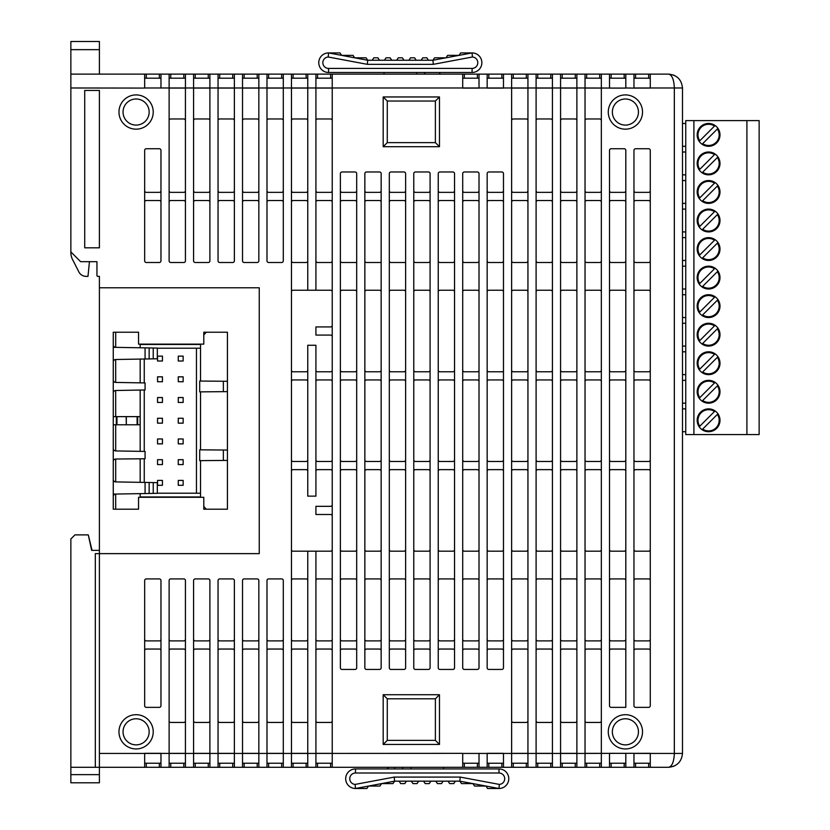 <?xml version="1.0" encoding="UTF-8"?>
<svg xmlns="http://www.w3.org/2000/svg" width="830" height="830" viewBox="0 0 830 830"><rect width="100%" height="100%" fill="white"/><g stroke="black" fill="none" stroke-linecap="round" stroke-linejoin="round"><path stroke-width="1.25" d="M159.339 78.196L159.339 74.119L70.861 74.119L70.861 41.5L99.403 41.5L99.403 74.119M708.581 380.337A11.413 11.413 0 0 1 719.994 391.76A11.413 11.413 0 0 1 708.581 403.173A11.413 11.413 0 0 1 697.169 391.76A11.413 11.413 0 0 1 708.581 380.337M708.581 351.796A11.413 11.413 0 0 1 719.994 363.218A11.413 11.413 0 0 1 708.581 374.631A11.413 11.413 0 0 1 697.169 363.218A11.413 11.413 0 0 1 708.581 351.796M708.581 323.254A11.413 11.413 0 0 1 719.994 334.677A11.413 11.413 0 0 1 708.581 346.089A11.413 11.413 0 0 1 697.169 334.677A11.413 11.413 0 0 1 708.581 323.254M708.581 294.712A11.413 11.413 0 0 1 719.994 306.135A11.413 11.413 0 0 1 708.581 317.548A11.413 11.413 0 0 1 697.169 306.135A11.413 11.413 0 0 1 708.581 294.712M708.581 266.171A11.413 11.413 0 0 1 719.994 277.583A11.413 11.413 0 0 1 708.581 289.006A11.413 11.413 0 0 1 697.169 277.583A11.413 11.413 0 0 1 708.581 266.171M708.581 237.629A11.413 11.413 0 0 1 719.994 249.042A11.413 11.413 0 0 1 708.581 260.464A11.413 11.413 0 0 1 697.169 249.042A11.413 11.413 0 0 1 708.581 237.629M708.581 209.087A11.413 11.413 0 0 1 719.994 220.5A11.413 11.413 0 0 1 708.581 231.923A11.413 11.413 0 0 1 697.169 220.5A11.413 11.413 0 0 1 708.581 209.087M708.581 180.546A11.413 11.413 0 0 1 719.994 191.958A11.413 11.413 0 0 1 708.581 203.381A11.413 11.413 0 0 1 697.169 191.958A11.413 11.413 0 0 1 708.581 180.546M708.581 152.004A11.413 11.413 0 0 1 719.994 163.417A11.413 11.413 0 0 1 708.581 174.84A11.413 11.413 0 0 1 697.169 163.417A11.413 11.413 0 0 1 708.581 152.004M708.581 123.463A11.413 11.413 0 0 1 719.994 134.875A11.413 11.413 0 0 1 708.581 146.288A11.413 11.413 0 0 1 697.169 134.875A11.413 11.413 0 0 1 708.581 123.463M708.581 408.879A11.413 11.413 0 0 1 719.994 420.302A11.413 11.413 0 0 1 708.581 431.714A11.413 11.413 0 0 1 697.169 420.302A11.413 11.413 0 0 1 708.581 408.879M708.581 145.478A10.603 10.603 0 0 0 717.379 128.961L702.668 143.673A10.603 10.603 0 0 0 708.581 145.478M708.581 174.02A10.603 10.603 0 0 0 717.379 157.503L702.668 172.215A10.603 10.603 0 0 0 708.581 174.02M708.581 202.562A10.603 10.603 0 0 0 717.379 186.044L702.668 200.756A10.603 10.603 0 0 0 708.581 202.562M708.581 231.103A10.603 10.603 0 0 0 717.379 214.586L702.668 229.298A10.603 10.603 0 0 0 708.581 231.103M708.581 259.645A10.603 10.603 0 0 0 717.379 243.128L702.668 257.84A10.603 10.603 0 0 0 708.581 259.645M708.581 288.186A10.603 10.603 0 0 0 717.379 271.669L702.668 286.381A10.603 10.603 0 0 0 708.581 288.186M708.581 316.728A10.603 10.603 0 0 0 717.379 300.211L702.668 314.933A10.603 10.603 0 0 0 708.581 316.728M708.581 345.27A10.603 10.603 0 0 0 717.379 328.763L702.668 343.475A10.603 10.603 0 0 0 708.581 345.27M708.581 373.822A10.603 10.603 0 0 0 717.379 357.305L702.668 372.016A10.603 10.603 0 0 0 708.581 373.822M708.581 402.363A10.603 10.603 0 0 0 717.379 385.846L702.668 400.558A10.603 10.603 0 0 0 708.581 402.363M708.581 430.905A10.603 10.603 0 0 0 717.379 414.388L702.668 429.1A10.603 10.603 0 0 0 708.581 430.905M625.395 94.911A17.129 17.129 0 0 1 642.524 112.04A17.129 17.129 0 0 1 625.395 129.169A17.129 17.129 0 0 1 608.276 112.04A17.129 17.129 0 0 1 625.395 94.911M625.395 125.091A13.052 13.052 0 0 0 638.446 112.04A13.052 13.052 0 0 0 625.395 98.988A13.052 13.052 0 0 0 612.353 112.04A13.052 13.052 0 0 0 625.395 125.091M625.395 714.692A17.129 17.129 0 0 1 642.524 731.821A17.129 17.129 0 0 1 625.395 748.951A17.129 17.129 0 0 1 608.276 731.821A17.129 17.129 0 0 1 625.395 714.692M625.395 744.873A13.052 13.052 0 0 0 638.446 731.821A13.052 13.052 0 0 0 625.395 718.77A13.052 13.052 0 0 0 612.353 731.821A13.052 13.052 0 0 0 625.395 744.873M136.099 714.692A17.129 17.129 0 0 1 153.228 731.821A17.129 17.129 0 0 1 136.099 748.951A17.129 17.129 0 0 1 118.97 731.821A17.129 17.129 0 0 1 136.099 714.692M136.099 744.873A13.052 13.052 0 0 0 149.151 731.821A13.052 13.052 0 0 0 136.099 718.77A13.052 13.052 0 0 0 123.047 731.821A13.052 13.052 0 0 0 136.099 744.873M136.099 94.911A17.129 17.129 0 0 1 153.228 112.04A17.129 17.129 0 0 1 136.099 129.169A17.129 17.129 0 0 1 118.97 112.04A17.129 17.129 0 0 1 136.099 94.911M136.099 125.091A13.052 13.052 0 0 0 149.151 112.04A13.052 13.052 0 0 0 136.099 98.988A13.052 13.052 0 0 0 123.047 112.04A13.052 13.052 0 0 0 136.099 125.091M99.403 550.373L91.653 550.373L88.281 534.883L74.939 534.883L70.861 538.961L70.861 782.794L99.403 782.794L99.403 553.631L259.24 553.631L259.24 287.782L99.403 287.782L99.403 553.631L95.326 553.631L95.326 767.293L159.339 767.293L159.339 763.216M99.403 287.782L99.403 276.369L97.774 276.369A0.82 0.82 0 0 1 96.954 275.55L96.954 261.689L80.645 261.689L70.861 251.895L70.861 87.98L144.659 88.073M200.528 381.053L200.528 344.46L140.177 344.46L140.177 347.78M140.177 359.079L140.177 382.848M140.177 390.069L140.177 451.354M140.177 458.803L140.177 482.344M140.177 493.632L140.177 496.963L200.528 496.963L200.528 460.64M203.786 509.195L227.43 509.195L227.43 332.228L203.786 332.228L203.786 344.128L138.548 344.128L138.548 332.228L113.264 332.228L113.264 509.195L138.548 509.195L138.548 497.284L203.786 497.284L203.786 509.195M203.786 497.284L203.786 506.466L206.297 509.195L227.43 509.195M330.599 78.196L330.599 74.119L464.333 74.119L464.333 78.196M477.385 78.196L477.385 74.119L464.333 74.119M477.385 74.119L586.665 74.119L586.665 78.196M599.706 78.196L599.706 74.119L586.665 74.119M599.706 74.119L611.129 74.119L611.129 78.196M624.181 78.196L624.181 74.119L611.129 74.119M624.181 74.119L668.617 74.119C676.979 75.001 681.606 79.628 682.488 87.98C681.606 79.628 676.979 75.001 668.617 74.119L667.808 74.119M159.339 74.119L170.762 74.119L170.762 78.196M183.804 78.196L183.804 74.119L170.762 74.119M183.804 74.119L293.083 74.119L293.083 78.196M306.135 78.196L306.135 74.119L293.083 74.119M306.135 74.119L317.548 74.119L317.548 78.196M330.599 74.119L317.548 74.119M332.228 74.119L332.228 767.293L477.385 767.293L477.385 763.216M332.228 767.293L281.661 767.293L281.661 763.216M268.619 763.216L268.619 767.293L281.661 767.293M268.619 767.293L257.196 767.293L257.196 763.216M244.155 763.216L244.155 767.293L257.196 767.293M244.155 767.293L232.732 767.293L232.732 763.216M219.691 763.216L219.691 767.293L232.732 767.293M219.691 767.293L208.268 767.293L208.268 763.216M195.226 763.216L195.226 767.293L208.268 767.293M195.226 767.293L159.339 767.293M70.861 767.293L95.326 767.293M667.808 767.293L668.617 767.293C676.979 766.412 681.606 761.795 682.488 753.433C681.606 761.795 676.979 766.412 668.617 767.293C672.061 766.412 673.97 761.795 674.334 753.433L674.334 87.98C673.97 79.628 672.061 75.001 668.617 74.119L673.929 75.177M650.274 753.35L633.964 753.35L650.274 753.308L650.274 767.293L668.617 767.293L673.929 766.246M650.274 767.293L648.645 767.293L648.645 763.216M635.593 763.216L635.593 767.293L648.645 767.293M635.593 767.293L575.242 767.293L575.242 763.216M562.201 763.216L562.201 767.293L575.242 767.293M562.201 767.293L550.778 767.293L550.778 763.216M537.736 763.216L537.736 767.293L550.778 767.293M537.736 767.293L526.313 767.293L526.313 763.216M513.272 763.216L513.272 767.293L526.313 767.293M513.272 767.293L501.849 767.293L501.849 763.216M488.808 763.216L488.808 767.293L501.849 767.293M488.808 767.293L477.385 767.293M227.43 332.228L206.297 332.228L203.786 334.957L203.786 344.128M92.057 550.373L88.281 534.883M200.528 449.829L200.528 391.864M439.89 74.119L439.89 72.49L424.846 72.49L424.846 74.119M439.526 72.49L439.526 74.119L439.547 72.49M424.846 72.49L424.773 74.119M424.649 72.49L424.649 74.119L424.773 72.49M424.784 72.49L424.784 74.119M439.734 72.49L439.734 74.119M387.537 768.933L387.537 767.293M402.654 768.933L402.654 767.293L402.643 768.933M388.087 768.933L388.087 767.293M394.79 768.933L394.79 767.293M402.581 768.933L402.581 767.293M387.88 768.933L387.88 767.293M387.693 768.933L387.693 767.293M402.768 768.933L402.768 767.293M140.135 424.784L137.687 424.784L137.687 416.629L140.135 416.629L140.135 424.784M113.264 416.629L137.116 416.629L137.116 424.784L137.687 424.784M137.116 416.629L137.687 416.629M126.316 416.629L126.316 424.784L137.116 424.784M126.17 416.629L126.316 424.784M116.968 416.629L116.968 424.784L126.17 424.784M116.325 416.629L116.325 424.784L116.968 424.784M89.453 261.689L87.98 276.369L86.113 276.369A8.155 8.155 0 0 1 79.089 272.354L73.123 260.63A16.31 16.31 0 0 1 70.861 252.33L70.861 251.895M70.861 74.119L70.861 87.98M650.274 74.119L650.274 87.98L682.488 87.98L682.488 753.433L633.964 753.433L633.964 767.293M113.264 424.784L116.325 424.784M307.764 381.561A1.629 1.629 0 0 0 306.135 379.933L293.083 379.933A1.629 1.629 0 0 0 291.455 381.561M332.228 459.851A1.629 1.629 0 0 1 330.599 461.48L317.548 461.48A1.629 1.629 0 0 1 315.919 459.851M283.3 74.119L283.3 260.869A1.629 1.629 0 0 1 281.661 262.498L268.619 262.498A1.629 1.629 0 0 1 266.99 260.869L266.99 74.119M258.836 74.119L258.836 260.869A1.629 1.629 0 0 1 257.196 262.498L244.155 262.498A1.629 1.629 0 0 1 242.526 260.869L242.526 74.119M234.371 74.119L234.371 260.869A1.629 1.629 0 0 1 232.732 262.498L219.691 262.498A1.629 1.629 0 0 1 218.051 260.869L218.051 74.119M209.897 74.119L209.897 260.869A1.629 1.629 0 0 1 208.268 262.498L195.226 262.498A1.629 1.629 0 0 1 193.587 260.869L193.587 74.119M185.432 74.119L185.432 260.869A1.629 1.629 0 0 1 183.804 262.498L170.762 262.498A1.629 1.629 0 0 1 169.123 260.869L169.123 74.119M146.288 578.915L159.339 578.915A1.629 1.629 0 0 1 160.968 580.543L160.968 705.728A1.629 1.629 0 0 1 159.339 707.357L146.288 707.357A1.629 1.629 0 0 1 144.659 705.728L144.659 580.543A1.629 1.629 0 0 1 146.288 578.915M160.968 753.308L144.659 753.308L169.123 753.433L169.123 580.543A1.629 1.629 0 0 1 170.762 578.915L183.804 578.915A1.629 1.629 0 0 1 185.432 580.543L185.432 767.293M169.123 767.293L169.123 753.433L193.587 753.433L193.587 580.543A1.629 1.629 0 0 1 195.226 578.915L208.268 578.915A1.629 1.629 0 0 1 209.897 580.543L209.897 767.293M193.587 767.293L193.587 753.433L218.051 753.433L218.051 580.543A1.629 1.629 0 0 1 219.691 578.915L232.732 578.915A1.629 1.629 0 0 1 234.371 580.543L234.371 767.293M218.051 767.293L218.051 753.433L242.526 753.433L242.526 580.543A1.629 1.629 0 0 1 244.155 578.915L257.196 578.915A1.629 1.629 0 0 1 258.836 580.543L258.836 767.293M160.968 190.734A1.629 1.629 0 0 1 159.339 192.363L146.288 192.363A1.629 1.629 0 0 1 144.659 190.734M185.432 190.734A1.629 1.629 0 0 1 183.804 192.363L170.762 192.363A1.629 1.629 0 0 1 169.123 190.734M209.897 202.157A1.629 1.629 0 0 0 208.268 200.528L195.226 200.528A1.629 1.629 0 0 0 193.587 202.157M169.123 202.157A1.629 1.629 0 0 1 170.762 200.528L183.804 200.528A1.629 1.629 0 0 1 185.432 202.157M193.587 639.266A1.629 1.629 0 0 0 195.226 640.895L208.268 640.895A1.629 1.629 0 0 0 209.897 639.266M169.123 639.266A1.629 1.629 0 0 0 170.762 640.895L183.804 640.895A1.629 1.629 0 0 0 185.432 639.266M160.968 650.678A1.629 1.629 0 0 0 159.339 649.05L146.288 649.05A1.629 1.629 0 0 0 144.659 650.678M185.432 650.678A1.629 1.629 0 0 0 183.804 649.05L170.762 649.05A1.629 1.629 0 0 0 169.123 650.678M332.228 639.266A1.629 1.629 0 0 1 330.599 640.895L317.548 640.895A1.629 1.629 0 0 1 315.919 639.266M291.455 639.266A1.629 1.629 0 0 0 293.083 640.895L306.135 640.895A1.629 1.629 0 0 0 307.764 639.266M266.99 639.266A1.629 1.629 0 0 0 268.619 640.895L281.661 640.895A1.629 1.629 0 0 0 283.3 639.266M242.526 639.266A1.629 1.629 0 0 0 244.155 640.895L257.196 640.895A1.629 1.629 0 0 0 258.836 639.266M332.228 650.678A1.629 1.629 0 0 0 330.599 649.05L317.548 649.05A1.629 1.629 0 0 0 315.919 650.678M291.455 650.678A1.629 1.629 0 0 1 293.083 649.05L306.135 649.05A1.629 1.629 0 0 1 307.764 650.678M266.99 650.678A1.629 1.629 0 0 1 268.619 649.05L281.661 649.05A1.629 1.629 0 0 1 283.3 650.678M242.526 650.678A1.629 1.629 0 0 1 244.155 649.05L257.196 649.05A1.629 1.629 0 0 1 258.836 650.678M332.228 202.157A1.629 1.629 0 0 0 330.599 200.528L317.548 200.528A1.629 1.629 0 0 0 315.919 202.157M291.455 202.157A1.629 1.629 0 0 1 293.083 200.528L306.135 200.528A1.629 1.629 0 0 1 307.764 202.157M283.3 202.157A1.629 1.629 0 0 0 281.661 200.528L268.619 200.528A1.629 1.629 0 0 0 266.99 202.157M258.836 202.157A1.629 1.629 0 0 0 257.196 200.528L244.155 200.528A1.629 1.629 0 0 0 242.526 202.157M218.051 190.734A1.629 1.629 0 0 0 219.691 192.363L232.732 192.363A1.629 1.629 0 0 0 234.371 190.734M242.526 190.734A1.629 1.629 0 0 0 244.155 192.363L257.196 192.363A1.629 1.629 0 0 0 258.836 190.734M266.99 190.734A1.629 1.629 0 0 0 268.619 192.363L281.661 192.363A1.629 1.629 0 0 0 283.3 190.734M307.764 190.734A1.629 1.629 0 0 1 306.135 192.363L293.083 192.363A1.629 1.629 0 0 1 291.455 190.734M438.24 639.266A1.629 1.629 0 0 0 439.869 640.895L452.921 640.895A1.629 1.629 0 0 0 454.55 639.266M413.776 639.266A1.629 1.629 0 0 0 415.405 640.895L428.456 640.895A1.629 1.629 0 0 0 430.085 639.266M389.312 639.266A1.629 1.629 0 0 0 390.94 640.895L403.992 640.895A1.629 1.629 0 0 0 405.621 639.266M381.157 650.678A1.629 1.629 0 0 0 379.528 649.05L366.476 649.05A1.629 1.629 0 0 0 364.847 650.678M405.621 650.678A1.629 1.629 0 0 0 403.992 649.05L390.94 649.05A1.629 1.629 0 0 0 389.312 650.678M430.085 650.678A1.629 1.629 0 0 0 428.456 649.05L415.405 649.05A1.629 1.629 0 0 0 413.776 650.678M381.157 471.274A1.629 1.629 0 0 0 379.528 469.635L366.476 469.635A1.629 1.629 0 0 0 364.847 471.274M405.621 471.274A1.629 1.629 0 0 0 403.992 469.635L390.94 469.635A1.629 1.629 0 0 0 389.312 471.274M430.085 471.274A1.629 1.629 0 0 0 428.456 469.635L415.405 469.635A1.629 1.629 0 0 0 413.776 471.274M381.157 459.851A1.629 1.629 0 0 1 379.528 461.48L366.476 461.48A1.629 1.629 0 0 1 364.847 459.851M405.621 459.851A1.629 1.629 0 0 1 403.992 461.48L390.94 461.48A1.629 1.629 0 0 1 389.312 459.851M430.085 459.851A1.629 1.629 0 0 1 428.456 461.48L415.405 461.48A1.629 1.629 0 0 1 413.776 459.851M438.24 381.561A1.629 1.629 0 0 1 439.869 379.933L452.921 379.933A1.629 1.629 0 0 1 454.55 381.561M413.776 381.561A1.629 1.629 0 0 1 415.405 379.933L428.456 379.933A1.629 1.629 0 0 1 430.085 381.561M389.312 381.561A1.629 1.629 0 0 1 390.94 379.933L403.992 379.933A1.629 1.629 0 0 1 405.621 381.561M381.157 370.149A1.629 1.629 0 0 1 379.528 371.778L366.476 371.778A1.629 1.629 0 0 1 364.847 370.149M405.621 370.149A1.629 1.629 0 0 1 403.992 371.778L390.94 371.778A1.629 1.629 0 0 1 389.312 370.149M430.085 370.149A1.629 1.629 0 0 1 428.456 371.778L415.405 371.778A1.629 1.629 0 0 1 413.776 370.149M438.24 202.157A1.629 1.629 0 0 1 439.869 200.528L452.921 200.528A1.629 1.629 0 0 1 454.55 202.157M413.776 202.157A1.629 1.629 0 0 1 415.405 200.528L428.456 200.528A1.629 1.629 0 0 1 430.085 202.157M389.312 202.157A1.629 1.629 0 0 1 390.94 200.528L403.992 200.528A1.629 1.629 0 0 1 405.621 202.157M381.157 190.734A1.629 1.629 0 0 1 379.528 192.363L366.476 192.363A1.629 1.629 0 0 1 364.847 190.734M405.621 190.734A1.629 1.629 0 0 1 403.992 192.363L390.94 192.363A1.629 1.629 0 0 1 389.312 190.734M430.085 190.734A1.629 1.629 0 0 1 428.456 192.363L415.405 192.363A1.629 1.629 0 0 1 413.776 190.734M633.964 471.274A1.629 1.629 0 0 1 635.593 469.635L648.645 469.635A1.629 1.629 0 0 1 650.274 471.274M609.5 471.274A1.629 1.629 0 0 1 611.129 469.635L624.181 469.635A1.629 1.629 0 0 1 625.81 471.274M601.345 471.274A1.629 1.629 0 0 0 599.706 469.635L586.665 469.635A1.629 1.629 0 0 0 585.036 471.274M576.881 471.274A1.629 1.629 0 0 0 575.242 469.635L562.201 469.635A1.629 1.629 0 0 0 560.572 471.274M552.417 471.274A1.629 1.629 0 0 0 550.778 469.635L537.736 469.635A1.629 1.629 0 0 0 536.097 471.274M511.633 639.266A1.629 1.629 0 0 0 513.272 640.895L526.313 640.895A1.629 1.629 0 0 0 527.942 639.266M536.097 639.266A1.629 1.629 0 0 0 537.736 640.895L550.778 640.895A1.629 1.629 0 0 0 552.417 639.266M560.572 639.266A1.629 1.629 0 0 0 562.201 640.895L575.242 640.895A1.629 1.629 0 0 0 576.881 639.266M585.036 639.266A1.629 1.629 0 0 0 586.665 640.895L599.706 640.895A1.629 1.629 0 0 0 601.345 639.266M625.81 639.266A1.629 1.629 0 0 1 624.181 640.895L611.129 640.895A1.629 1.629 0 0 1 609.5 639.266M511.633 650.678A1.629 1.629 0 0 1 513.272 649.05L526.313 649.05A1.629 1.629 0 0 1 527.942 650.678M536.097 650.678A1.629 1.629 0 0 1 537.736 649.05L550.778 649.05A1.629 1.629 0 0 1 552.417 650.678M560.572 650.678A1.629 1.629 0 0 1 562.201 649.05L575.242 649.05A1.629 1.629 0 0 1 576.881 650.678M585.036 650.678A1.629 1.629 0 0 1 586.665 649.05L599.706 649.05A1.629 1.629 0 0 1 601.345 650.678M625.81 650.678A1.629 1.629 0 0 0 624.181 649.05L611.129 649.05A1.629 1.629 0 0 0 609.5 650.678M511.633 202.157A1.629 1.629 0 0 1 513.272 200.528L526.313 200.528A1.629 1.629 0 0 1 527.942 202.157M536.097 202.157A1.629 1.629 0 0 1 537.736 200.528L550.778 200.528A1.629 1.629 0 0 1 552.417 202.157M560.572 202.157A1.629 1.629 0 0 1 562.201 200.528L575.242 200.528A1.629 1.629 0 0 1 576.881 202.157M585.036 202.157A1.629 1.629 0 0 1 586.665 200.528L599.706 200.528A1.629 1.629 0 0 1 601.345 202.157M625.81 202.157A1.629 1.629 0 0 0 624.181 200.528L611.129 200.528A1.629 1.629 0 0 0 609.5 202.157M511.633 370.149A1.629 1.629 0 0 0 513.272 371.778L526.313 371.778A1.629 1.629 0 0 0 527.942 370.149M536.097 370.149A1.629 1.629 0 0 0 537.736 371.778L550.778 371.778A1.629 1.629 0 0 0 552.417 370.149M560.572 370.149A1.629 1.629 0 0 0 562.201 371.778L575.242 371.778A1.629 1.629 0 0 0 576.881 370.149M585.036 370.149A1.629 1.629 0 0 0 586.665 371.778L599.706 371.778A1.629 1.629 0 0 0 601.345 370.149M625.81 370.149A1.629 1.629 0 0 1 624.181 371.778L611.129 371.778A1.629 1.629 0 0 1 609.5 370.149M511.633 459.851A1.629 1.629 0 0 0 513.272 461.48L526.313 461.48A1.629 1.629 0 0 0 527.942 459.851M536.097 459.851A1.629 1.629 0 0 0 537.736 461.48L550.778 461.48A1.629 1.629 0 0 0 552.417 459.851M560.572 459.851A1.629 1.629 0 0 0 562.201 461.48L575.242 461.48A1.629 1.629 0 0 0 576.881 459.851M585.036 459.851A1.629 1.629 0 0 0 586.665 461.48L599.706 461.48A1.629 1.629 0 0 0 601.345 459.851M625.81 459.851A1.629 1.629 0 0 1 624.181 461.48L611.129 461.48A1.629 1.629 0 0 1 609.5 459.851M633.964 381.561A1.629 1.629 0 0 1 635.593 379.933L648.645 379.933A1.629 1.629 0 0 1 650.274 381.561M609.5 381.561A1.629 1.629 0 0 1 611.129 379.933L624.181 379.933A1.629 1.629 0 0 1 625.81 381.561M601.345 381.561A1.629 1.629 0 0 0 599.706 379.933L586.665 379.933A1.629 1.629 0 0 0 585.036 381.561M576.881 381.561A1.629 1.629 0 0 0 575.242 379.933L562.201 379.933A1.629 1.629 0 0 0 560.572 381.561M552.417 381.561A1.629 1.629 0 0 0 550.778 379.933L537.736 379.933A1.629 1.629 0 0 0 536.097 381.561M511.633 190.734A1.629 1.629 0 0 0 513.272 192.363L526.313 192.363A1.629 1.629 0 0 0 527.942 190.734M536.097 190.734A1.629 1.629 0 0 0 537.736 192.363L550.778 192.363A1.629 1.629 0 0 0 552.417 190.734M560.572 190.734A1.629 1.629 0 0 0 562.201 192.363L575.242 192.363A1.629 1.629 0 0 0 576.881 190.734M585.036 190.734A1.629 1.629 0 0 0 586.665 192.363L599.706 192.363A1.629 1.629 0 0 0 601.345 190.734M625.81 190.734A1.629 1.629 0 0 1 624.181 192.363L611.129 192.363A1.629 1.629 0 0 1 609.5 190.734M307.764 496.143L315.919 496.143L315.919 345.27L307.764 345.27L307.764 496.143M332.228 291.859A1.629 1.629 0 0 0 330.599 290.23L293.083 290.23A1.629 1.629 0 0 0 291.455 291.859M307.764 471.274A1.629 1.629 0 0 0 306.135 469.635L293.083 469.635A1.629 1.629 0 0 0 291.455 471.274M307.764 459.851A1.629 1.629 0 0 1 306.135 461.48L293.083 461.48A1.629 1.629 0 0 1 291.455 459.851M332.228 471.274A1.629 1.629 0 0 0 330.599 469.635L317.548 469.635A1.629 1.629 0 0 0 315.919 471.274M291.455 370.149A1.629 1.629 0 0 0 293.083 371.778L306.135 371.778A1.629 1.629 0 0 0 307.764 370.149M315.919 370.149A1.629 1.629 0 0 0 317.548 371.778L330.599 371.778A1.629 1.629 0 0 0 332.228 370.149M332.228 381.561A1.629 1.629 0 0 0 330.599 379.933L317.548 379.933A1.629 1.629 0 0 0 315.919 381.561M291.455 74.119L291.455 753.433L307.764 753.433L307.764 551.193L315.919 551.193L315.919 767.293M462.704 753.35L307.764 753.433L307.764 767.293M307.764 551.193L293.083 551.193A1.629 1.629 0 0 1 291.455 549.553M291.455 580.543A1.629 1.629 0 0 1 293.083 578.915L306.135 578.915A1.629 1.629 0 0 1 307.764 580.543M332.228 549.553A1.629 1.629 0 0 1 330.599 551.193L315.919 551.193M315.919 580.543A1.629 1.629 0 0 1 317.548 578.915L330.599 578.915A1.629 1.629 0 0 1 332.228 580.543M159.339 262.498L146.288 262.498A1.629 1.629 0 0 1 144.659 260.869L144.659 150.365A1.629 1.629 0 0 1 146.288 148.736L159.339 148.736A1.629 1.629 0 0 1 160.968 150.365L160.968 260.869A1.629 1.629 0 0 1 159.339 262.498M242.526 767.293L242.526 753.433L266.99 753.433L266.99 580.543A1.629 1.629 0 0 1 268.619 578.915L281.661 578.915A1.629 1.629 0 0 1 283.3 580.543L283.3 767.293M99.403 276.369L97.774 276.369M144.659 753.308L144.659 767.293M160.968 74.119L160.968 88.105M96.954 275.55L96.954 261.689M99.403 90.428L99.403 247.817L84.722 247.817L84.722 90.428L99.403 90.428M193.587 190.734A1.629 1.629 0 0 0 195.226 192.363L208.268 192.363A1.629 1.629 0 0 0 209.897 190.734M144.659 202.157A1.629 1.629 0 0 1 146.288 200.528L159.339 200.528A1.629 1.629 0 0 1 160.968 202.157M144.659 639.266A1.629 1.629 0 0 0 146.288 640.895L159.339 640.895A1.629 1.629 0 0 0 160.968 639.266M209.897 650.678A1.629 1.629 0 0 0 208.268 649.05L195.226 649.05A1.629 1.629 0 0 0 193.587 650.678M633.964 74.119L633.964 87.98L650.274 87.98L633.964 88.105L650.274 88.073M479.014 753.308L479.014 767.293M650.274 150.365L650.274 705.728A1.629 1.629 0 0 1 648.645 707.357L635.593 707.357A1.629 1.629 0 0 1 633.964 705.728L633.964 150.365A1.629 1.629 0 0 1 635.593 148.736L648.645 148.736A1.629 1.629 0 0 1 650.274 150.365M625.81 150.365L625.81 707.357L611.129 707.357A1.629 1.629 0 0 1 609.5 705.728L609.5 150.365A1.629 1.629 0 0 1 611.129 148.736L624.181 148.736A1.629 1.629 0 0 1 625.81 150.365M218.051 639.266A1.629 1.629 0 0 0 219.691 640.895L232.732 640.895A1.629 1.629 0 0 0 234.371 639.266M218.051 650.678A1.629 1.629 0 0 1 219.691 649.05L232.732 649.05A1.629 1.629 0 0 1 234.371 650.678M283.3 720.814A1.629 1.629 0 0 1 281.661 722.442L268.619 722.442A1.629 1.629 0 0 1 266.99 720.814M283.3 753.35L266.99 753.35L283.3 753.35M258.836 720.814A1.629 1.629 0 0 1 257.196 722.442L244.155 722.442A1.629 1.629 0 0 1 242.526 720.814M258.836 753.35L242.526 753.35L258.836 753.35M234.371 720.814A1.629 1.629 0 0 1 232.732 722.442L219.691 722.442A1.629 1.629 0 0 1 218.051 720.814M234.371 753.35L218.051 753.35L234.371 753.35M209.897 720.814A1.629 1.629 0 0 1 208.268 722.442L195.226 722.442A1.629 1.629 0 0 1 193.587 720.814M209.897 753.35L193.587 753.35L209.897 753.35M185.432 720.814A1.629 1.629 0 0 1 183.804 722.442L170.762 722.442A1.629 1.629 0 0 1 169.123 720.814M169.123 753.35L185.432 753.35L169.123 753.35M439.464 146.703L383.19 146.703L383.19 96.954L439.464 96.954L439.464 146.703L435.387 142.625L435.387 101.032L387.278 101.032L387.278 142.625L435.387 142.625M439.464 694.72L439.464 744.458L383.19 744.458L383.19 694.72L439.464 694.72L435.387 698.798L387.278 698.798L387.278 740.381L435.387 740.381L435.387 698.798M454.55 173.615L454.55 667.808A1.629 1.629 0 0 1 452.921 669.437L439.869 669.437A1.629 1.629 0 0 1 438.24 667.808L438.24 173.615A1.629 1.629 0 0 1 439.869 171.976L452.921 171.976A1.629 1.629 0 0 1 454.55 173.615M503.478 667.808L503.478 173.615A1.629 1.629 0 0 0 501.849 171.976L488.808 171.976A1.629 1.629 0 0 0 487.169 173.615L487.169 667.808A1.629 1.629 0 0 0 488.808 669.437L501.849 669.437A1.629 1.629 0 0 0 503.478 667.808M405.621 173.615L405.621 667.808A1.629 1.629 0 0 1 403.992 669.437L390.94 669.437A1.629 1.629 0 0 1 389.312 667.808L389.312 173.615A1.629 1.629 0 0 1 390.94 171.976L403.992 171.976A1.629 1.629 0 0 1 405.621 173.615M381.157 173.615L381.157 667.808A1.629 1.629 0 0 1 379.528 669.437L366.476 669.437A1.629 1.629 0 0 1 364.847 667.808L364.847 173.615A1.629 1.629 0 0 1 366.476 171.976L379.528 171.976A1.629 1.629 0 0 1 381.157 173.615M356.693 173.615L356.693 667.808A1.629 1.629 0 0 1 355.064 669.437L342.012 669.437A1.629 1.629 0 0 1 340.383 667.808L340.383 173.615A1.629 1.629 0 0 1 342.012 171.976L355.064 171.976A1.629 1.629 0 0 1 356.693 173.615M430.085 173.615L430.085 667.808A1.629 1.629 0 0 1 428.456 669.437L415.405 669.437A1.629 1.629 0 0 1 413.776 667.808L413.776 173.615A1.629 1.629 0 0 1 415.405 171.976L428.456 171.976A1.629 1.629 0 0 1 430.085 173.615M479.014 173.615L479.014 667.808A1.629 1.629 0 0 1 477.385 669.437L464.333 669.437A1.629 1.629 0 0 1 462.704 667.808L462.704 173.615A1.629 1.629 0 0 1 464.333 171.976L477.385 171.976A1.629 1.629 0 0 1 479.014 173.615M487.169 753.308L503.478 753.308L487.169 753.35L487.169 767.293M503.478 753.308L503.478 767.293M511.633 74.119L511.633 767.293M503.478 74.119L503.478 88.105L487.169 88.105L503.478 88.073M487.169 74.119L487.169 88.105M479.014 74.119L479.014 88.105L462.704 88.105L462.704 74.119M307.764 290.23L307.764 87.98L315.919 87.98L315.919 290.23M234.371 202.157A1.629 1.629 0 0 0 232.732 200.528L219.691 200.528A1.629 1.629 0 0 0 218.051 202.157M315.919 190.734A1.629 1.629 0 0 0 317.548 192.363L330.599 192.363A1.629 1.629 0 0 0 332.228 190.734M291.455 120.599A1.629 1.629 0 0 1 293.083 118.97L306.135 118.97A1.629 1.629 0 0 1 307.764 120.599M307.764 722.442L293.083 722.442A1.629 1.629 0 0 1 291.455 720.814M291.455 753.35L307.764 753.35L291.455 753.35M307.764 88.073L291.455 88.073L307.764 88.073M291.455 260.869A1.629 1.629 0 0 0 293.083 262.498L306.135 262.498A1.629 1.629 0 0 0 307.764 260.869M169.123 120.599A1.629 1.629 0 0 1 170.762 118.97L183.804 118.97A1.629 1.629 0 0 1 185.432 120.599M185.432 88.073L169.123 88.073L185.432 88.073M479.014 549.553A1.629 1.629 0 0 1 477.385 551.193L464.333 551.193A1.629 1.629 0 0 1 462.704 549.553M462.704 471.274A1.629 1.629 0 0 1 464.333 469.635L477.385 469.635A1.629 1.629 0 0 1 479.014 471.274M479.014 291.859A1.629 1.629 0 0 0 477.385 290.23L464.333 290.23A1.629 1.629 0 0 0 462.704 291.859M462.704 370.149A1.629 1.629 0 0 0 464.333 371.778L477.385 371.778A1.629 1.629 0 0 0 479.014 370.149M479.014 381.561A1.629 1.629 0 0 0 477.385 379.933L464.333 379.933A1.629 1.629 0 0 0 462.704 381.561M462.704 459.851A1.629 1.629 0 0 0 464.333 461.48L477.385 461.48A1.629 1.629 0 0 0 479.014 459.851M479.014 190.734A1.629 1.629 0 0 1 477.385 192.363L464.333 192.363A1.629 1.629 0 0 1 462.704 190.734M479.014 650.678A1.629 1.629 0 0 0 477.385 649.05L464.333 649.05A1.629 1.629 0 0 0 462.704 650.678M479.014 202.157A1.629 1.629 0 0 0 477.385 200.528L464.333 200.528A1.629 1.629 0 0 0 462.704 202.157M462.704 260.869A1.629 1.629 0 0 0 464.333 262.498L477.385 262.498A1.629 1.629 0 0 0 479.014 260.869M462.704 639.266A1.629 1.629 0 0 0 464.333 640.895L477.385 640.895A1.629 1.629 0 0 0 479.014 639.266M462.704 580.543A1.629 1.629 0 0 1 464.333 578.915L477.385 578.915A1.629 1.629 0 0 1 479.014 580.543M364.847 639.266A1.629 1.629 0 0 0 366.476 640.895L379.528 640.895A1.629 1.629 0 0 0 381.157 639.266M454.55 650.678A1.629 1.629 0 0 0 452.921 649.05L439.869 649.05A1.629 1.629 0 0 0 438.24 650.678M454.55 471.274A1.629 1.629 0 0 0 452.921 469.635L439.869 469.635A1.629 1.629 0 0 0 438.24 471.274M454.55 459.851A1.629 1.629 0 0 1 452.921 461.48L439.869 461.48A1.629 1.629 0 0 1 438.24 459.851M364.847 381.561A1.629 1.629 0 0 1 366.476 379.933L379.528 379.933A1.629 1.629 0 0 1 381.157 381.561M454.55 370.149A1.629 1.629 0 0 1 452.921 371.778L439.869 371.778A1.629 1.629 0 0 1 438.24 370.149M364.847 202.157A1.629 1.629 0 0 1 366.476 200.528L379.528 200.528A1.629 1.629 0 0 1 381.157 202.157M454.55 190.734A1.629 1.629 0 0 1 452.921 192.363L439.869 192.363A1.629 1.629 0 0 1 438.24 190.734M413.776 291.859A1.629 1.629 0 0 1 415.405 290.23L428.456 290.23A1.629 1.629 0 0 1 430.085 291.859M413.776 549.553A1.629 1.629 0 0 0 415.405 551.193L428.456 551.193A1.629 1.629 0 0 0 430.085 549.553M413.776 260.869A1.629 1.629 0 0 0 415.405 262.498L428.456 262.498A1.629 1.629 0 0 0 430.085 260.869M413.776 580.543A1.629 1.629 0 0 1 415.405 578.915L428.456 578.915A1.629 1.629 0 0 1 430.085 580.543M356.693 650.678A1.629 1.629 0 0 0 355.064 649.05L342.012 649.05A1.629 1.629 0 0 0 340.383 650.678M340.383 639.266A1.629 1.629 0 0 0 342.012 640.895L355.064 640.895A1.629 1.629 0 0 0 356.693 639.266M340.383 580.543A1.629 1.629 0 0 1 342.012 578.915L355.064 578.915A1.629 1.629 0 0 1 356.693 580.543M340.383 549.553A1.629 1.629 0 0 0 342.012 551.193L355.064 551.193A1.629 1.629 0 0 0 356.693 549.553M356.693 471.274A1.629 1.629 0 0 0 355.064 469.635L342.012 469.635A1.629 1.629 0 0 0 340.383 471.274M356.693 190.734A1.629 1.629 0 0 1 355.064 192.363L342.012 192.363A1.629 1.629 0 0 1 340.383 190.734M356.693 291.859A1.629 1.629 0 0 0 355.064 290.23L342.012 290.23A1.629 1.629 0 0 0 340.383 291.859M340.383 370.149A1.629 1.629 0 0 0 342.012 371.778L355.064 371.778A1.629 1.629 0 0 0 356.693 370.149M356.693 381.561A1.629 1.629 0 0 0 355.064 379.933L342.012 379.933A1.629 1.629 0 0 0 340.383 381.561M340.383 459.851A1.629 1.629 0 0 0 342.012 461.48L355.064 461.48A1.629 1.629 0 0 0 356.693 459.851M356.693 202.157A1.629 1.629 0 0 0 355.064 200.528L342.012 200.528A1.629 1.629 0 0 0 340.383 202.157M340.383 260.869A1.629 1.629 0 0 0 342.012 262.498L356.693 262.498M364.847 549.553A1.629 1.629 0 0 0 366.476 551.193L379.528 551.193A1.629 1.629 0 0 0 381.157 549.553M364.847 291.859A1.629 1.629 0 0 1 366.476 290.23L379.528 290.23A1.629 1.629 0 0 1 381.157 291.859M364.847 260.869A1.629 1.629 0 0 0 366.476 262.498L381.157 262.498M364.847 580.543A1.629 1.629 0 0 1 366.476 578.915L379.528 578.915A1.629 1.629 0 0 1 381.157 580.543M389.312 291.859A1.629 1.629 0 0 1 390.94 290.23L403.992 290.23A1.629 1.629 0 0 1 405.621 291.859M389.312 549.553A1.629 1.629 0 0 0 390.94 551.193L403.992 551.193A1.629 1.629 0 0 0 405.621 549.553M389.312 260.869A1.629 1.629 0 0 0 390.94 262.498L405.621 262.498M389.312 580.543A1.629 1.629 0 0 1 390.94 578.915L403.992 578.915A1.629 1.629 0 0 1 405.621 580.543M503.478 190.734A1.629 1.629 0 0 1 501.849 192.363L488.808 192.363A1.629 1.629 0 0 1 487.169 190.734M503.478 459.851A1.629 1.629 0 0 1 501.849 461.48L488.808 461.48A1.629 1.629 0 0 1 487.169 459.851M487.169 381.561A1.629 1.629 0 0 1 488.808 379.933L501.849 379.933A1.629 1.629 0 0 1 503.478 381.561M503.478 371.778L488.808 371.778A1.629 1.629 0 0 1 487.169 370.149M487.169 291.859A1.629 1.629 0 0 1 488.808 290.23L501.849 290.23A1.629 1.629 0 0 1 503.478 291.859M503.478 650.678A1.629 1.629 0 0 0 501.849 649.05L488.808 649.05A1.629 1.629 0 0 0 487.169 650.678M487.169 471.274A1.629 1.629 0 0 1 488.808 469.635L501.849 469.635A1.629 1.629 0 0 1 503.478 471.274M503.478 549.553A1.629 1.629 0 0 1 501.849 551.193L488.808 551.193A1.629 1.629 0 0 1 487.169 549.553M503.478 202.157A1.629 1.629 0 0 0 501.849 200.528L488.808 200.528A1.629 1.629 0 0 0 487.169 202.157M487.169 260.869A1.629 1.629 0 0 0 488.808 262.498L501.849 262.498A1.629 1.629 0 0 0 503.478 260.869M503.478 639.266A1.629 1.629 0 0 1 501.849 640.895L488.808 640.895A1.629 1.629 0 0 1 487.169 639.266M487.169 580.543A1.629 1.629 0 0 1 488.808 578.915L501.849 578.915A1.629 1.629 0 0 1 503.478 580.543M438.24 291.859A1.629 1.629 0 0 1 439.869 290.23L452.921 290.23A1.629 1.629 0 0 1 454.55 291.859M438.24 549.553A1.629 1.629 0 0 0 439.869 551.193L452.921 551.193A1.629 1.629 0 0 0 454.55 549.553M438.24 260.869A1.629 1.629 0 0 0 439.869 262.498L452.921 262.498A1.629 1.629 0 0 0 454.55 260.869M438.24 580.543A1.629 1.629 0 0 1 439.869 578.915L452.921 578.915A1.629 1.629 0 0 1 454.55 580.543M601.345 74.119L601.345 767.293M609.5 753.35L625.81 753.35L609.5 753.308L609.5 767.293M625.81 753.308L625.81 767.293M633.964 753.308L585.036 753.433L585.036 767.293M625.81 74.119L625.81 87.98L633.964 88.105M585.036 74.119L585.036 87.98L625.81 88.105L609.5 88.105L609.5 74.119M576.881 74.119L576.881 87.98L585.036 87.98L585.036 753.433L576.881 753.433L576.881 767.293M560.572 74.119L560.572 87.98L576.881 87.98L576.881 753.433L560.572 753.433L560.572 767.293M527.942 74.119L527.942 767.293M536.097 74.119L536.097 767.293M552.417 74.119L552.417 767.293M315.919 74.119L315.919 87.98L560.572 87.98L560.572 753.433L462.704 753.433L462.704 767.293M527.942 471.274A1.629 1.629 0 0 0 526.313 469.635L513.272 469.635A1.629 1.629 0 0 0 511.633 471.274M650.274 639.266A1.629 1.629 0 0 1 648.645 640.895L635.593 640.895A1.629 1.629 0 0 1 633.964 639.266M650.274 650.678A1.629 1.629 0 0 0 648.645 649.05L635.593 649.05A1.629 1.629 0 0 0 633.964 650.678M650.274 202.157A1.629 1.629 0 0 0 648.645 200.528L635.593 200.528A1.629 1.629 0 0 0 633.964 202.157M650.274 370.149A1.629 1.629 0 0 1 648.645 371.778L635.593 371.778A1.629 1.629 0 0 1 633.964 370.149M650.274 459.851A1.629 1.629 0 0 1 648.645 461.48L635.593 461.48A1.629 1.629 0 0 1 633.964 459.851M527.942 381.561A1.629 1.629 0 0 0 526.313 379.933L513.272 379.933A1.629 1.629 0 0 0 511.633 381.561M650.274 190.734A1.629 1.629 0 0 1 648.645 192.363L635.593 192.363A1.629 1.629 0 0 1 633.964 190.734M650.274 549.553A1.629 1.629 0 0 1 648.645 551.193L635.593 551.193A1.629 1.629 0 0 1 633.964 549.553M633.964 291.859A1.629 1.629 0 0 1 635.593 290.23L648.645 290.23A1.629 1.629 0 0 1 650.274 291.859M633.964 260.869A1.629 1.629 0 0 0 635.593 262.498L648.645 262.498A1.629 1.629 0 0 0 650.274 260.869M633.964 580.543A1.629 1.629 0 0 1 635.593 578.915L648.645 578.915A1.629 1.629 0 0 1 650.274 580.543M625.81 549.553A1.629 1.629 0 0 1 624.181 551.193L611.129 551.193A1.629 1.629 0 0 1 609.5 549.553M609.5 291.859A1.629 1.629 0 0 1 611.129 290.23L624.181 290.23A1.629 1.629 0 0 1 625.81 291.859M609.5 260.869A1.629 1.629 0 0 0 611.129 262.498L624.181 262.498A1.629 1.629 0 0 0 625.81 260.869M609.5 580.543A1.629 1.629 0 0 1 611.129 578.915L624.181 578.915A1.629 1.629 0 0 1 625.81 580.543M144.659 74.119L144.659 87.98L307.764 87.98L307.764 74.119M99.403 753.433L160.968 753.433L160.968 767.293M209.897 120.599A1.629 1.629 0 0 0 208.268 118.97L195.226 118.97A1.629 1.629 0 0 0 193.587 120.599M234.371 120.599A1.629 1.629 0 0 0 232.732 118.97L219.691 118.97A1.629 1.629 0 0 0 218.051 120.599M258.836 120.599A1.629 1.629 0 0 0 257.196 118.97L244.155 118.97A1.629 1.629 0 0 0 242.526 120.599M283.3 120.599A1.629 1.629 0 0 0 281.661 118.97L268.619 118.97A1.629 1.629 0 0 0 266.99 120.599M266.99 767.293L266.99 753.433L291.455 753.433L291.455 767.293M332.228 120.599A1.629 1.629 0 0 0 330.599 118.97L317.548 118.97A1.629 1.629 0 0 0 315.919 120.599M315.919 720.814A1.629 1.629 0 0 0 317.548 722.442L330.599 722.442A1.629 1.629 0 0 0 332.228 720.814M511.633 549.553A1.629 1.629 0 0 0 513.272 551.193L526.313 551.193A1.629 1.629 0 0 0 527.942 549.553M527.942 720.814A1.629 1.629 0 0 1 526.313 722.442L513.272 722.442A1.629 1.629 0 0 1 511.633 720.814M527.942 291.859A1.629 1.629 0 0 0 526.313 290.23L513.272 290.23A1.629 1.629 0 0 0 511.633 291.859M527.942 120.599A1.629 1.629 0 0 0 526.313 118.97L513.272 118.97A1.629 1.629 0 0 0 511.633 120.599M536.097 549.553A1.629 1.629 0 0 0 537.736 551.193L550.778 551.193A1.629 1.629 0 0 0 552.417 549.553M552.417 720.814A1.629 1.629 0 0 1 550.778 722.442L537.736 722.442A1.629 1.629 0 0 1 536.097 720.814M552.417 291.859A1.629 1.629 0 0 0 550.778 290.23L537.736 290.23A1.629 1.629 0 0 0 536.097 291.859M552.417 120.599A1.629 1.629 0 0 0 550.778 118.97L537.736 118.97A1.629 1.629 0 0 0 536.097 120.599M560.572 549.553A1.629 1.629 0 0 0 562.201 551.193L575.242 551.193A1.629 1.629 0 0 0 576.881 549.553M576.881 720.814A1.629 1.629 0 0 1 575.242 722.442L562.201 722.442A1.629 1.629 0 0 1 560.572 720.814M576.881 291.859A1.629 1.629 0 0 0 575.242 290.23L562.201 290.23A1.629 1.629 0 0 0 560.572 291.859M576.881 120.599A1.629 1.629 0 0 0 575.242 118.97L562.201 118.97A1.629 1.629 0 0 0 560.572 120.599M601.345 291.859A1.629 1.629 0 0 0 599.706 290.23L586.665 290.23A1.629 1.629 0 0 0 585.036 291.859M585.036 120.599A1.629 1.629 0 0 1 586.665 118.97L599.706 118.97A1.629 1.629 0 0 1 601.345 120.599M601.345 720.814A1.629 1.629 0 0 1 599.706 722.442L586.665 722.442A1.629 1.629 0 0 1 585.036 720.814M601.345 549.553A1.629 1.629 0 0 1 599.706 551.193L586.665 551.193A1.629 1.629 0 0 1 585.036 549.553M315.919 753.35L332.228 753.35L315.919 753.35M332.228 88.073L315.919 88.073L332.228 88.073M479.014 88.073L462.704 88.073M585.036 753.35L601.345 753.35L585.036 753.35M601.345 88.073L585.036 88.073L601.345 88.073M625.81 88.073L609.5 88.073M576.881 753.35L560.572 753.35L576.881 753.35M560.572 88.073L576.881 88.073L560.572 88.073M552.417 753.35L536.097 753.35L552.417 753.35M536.097 88.073L552.417 88.073L536.097 88.073M527.942 753.35L511.633 753.35L527.942 753.35M511.633 88.073L527.942 88.073L511.633 88.073M266.99 88.073L283.3 88.073L266.99 88.073M242.526 88.073L258.836 88.073L242.526 88.073M218.051 88.073L234.371 88.073L218.051 88.073M193.587 88.073L209.897 88.073L193.587 88.073M387.278 698.798L383.19 694.72M387.278 740.381L383.19 744.458M439.464 744.458L435.387 740.381M435.387 101.032L439.464 96.954M387.278 101.032L383.19 96.954M383.19 146.703L387.278 142.625M601.345 260.869A1.629 1.629 0 0 1 599.706 262.498L586.665 262.498A1.629 1.629 0 0 1 585.036 260.869M576.881 260.869A1.629 1.629 0 0 1 575.242 262.498L562.201 262.498A1.629 1.629 0 0 1 560.572 260.869M552.417 260.869A1.629 1.629 0 0 1 550.778 262.498L537.736 262.498A1.629 1.629 0 0 1 536.097 260.869M527.942 260.869A1.629 1.629 0 0 1 526.313 262.498L513.272 262.498A1.629 1.629 0 0 1 511.633 260.869M332.228 260.869A1.629 1.629 0 0 1 330.599 262.498L317.548 262.498A1.629 1.629 0 0 1 315.919 260.869M601.345 580.543A1.629 1.629 0 0 0 599.706 578.915L586.665 578.915A1.629 1.629 0 0 0 585.036 580.543M576.881 580.543A1.629 1.629 0 0 0 575.242 578.915L562.201 578.915A1.629 1.629 0 0 0 560.572 580.543M527.942 580.543A1.629 1.629 0 0 0 526.313 578.915L513.272 578.915A1.629 1.629 0 0 0 511.633 580.543M552.417 580.543A1.629 1.629 0 0 0 550.778 578.915L537.736 578.915A1.629 1.629 0 0 0 536.097 580.543M332.228 516.125A1.629 1.629 0 0 0 330.599 514.496L315.919 514.496L315.919 506.331L330.599 506.331A1.629 1.629 0 0 0 332.228 504.702M332.228 336.71A1.629 1.629 0 0 0 330.599 335.081L315.919 335.081L315.919 326.927L330.599 326.927A1.629 1.629 0 0 0 332.228 325.298M585.036 78.196L601.345 78.196M560.572 78.196L576.881 78.196M536.097 78.196L552.417 78.196M511.633 78.196L527.942 78.196M315.919 78.196L332.228 78.196M291.455 78.196L307.764 78.196M266.99 78.196L283.3 78.196M242.526 78.196L258.836 78.196M218.051 78.196L234.371 78.196M193.587 78.196L209.897 78.196M169.123 78.196L185.432 78.196M487.169 78.196L503.478 78.196M633.964 78.196L650.274 78.196M609.5 78.196L625.81 78.196M462.704 78.196L479.014 78.196M144.659 78.196L160.968 78.196M601.345 763.216L585.036 763.216M576.881 763.216L560.572 763.216M552.417 763.216L536.097 763.216M527.942 763.216L511.633 763.216M283.3 763.216L266.99 763.216M258.836 763.216L242.526 763.216M234.371 763.216L218.051 763.216M209.897 763.216L193.587 763.216M185.432 763.216L169.123 763.216M307.764 763.216L291.455 763.216M503.478 763.216L487.169 763.216M650.274 763.216L633.964 763.216M625.81 763.216L609.5 763.216M479.014 763.216L462.704 763.216M160.968 763.216L144.659 763.216M332.228 763.216L315.919 763.216M443.542 767.293L443.542 768.933M399.095 781.165L394.613 781.165L355.468 788.5A9.784 9.784 0 0 1 345.685 778.716A9.784 9.784 0 0 1 355.468 768.933L498.996 768.933A9.784 9.784 0 0 1 508.78 778.716A9.784 9.784 0 0 1 498.996 788.5L499.328 784.412A5.706 5.706 0 0 0 504.702 778.55A5.706 5.706 0 0 0 498.996 773.01L355.468 773.01A5.706 5.706 0 0 0 349.762 778.55A5.706 5.706 0 0 0 355.136 784.412L355.468 788.5L366.881 788.5L368.52 786.052L379.933 786.052L381.561 783.603L392.984 783.603L394.613 781.165L394.229 777.088L460.235 777.088L459.851 781.165L399.095 781.165L400.724 783.603L404.801 783.603L406.441 781.165M410.923 768.933L410.923 767.293M394.229 777.088L355.136 784.412L355.468 788.5A9.784 9.784 0 0 1 345.685 778.716A9.784 9.784 0 0 1 355.468 768.933L355.468 773.01M498.996 773.01L498.996 768.933A9.784 9.784 0 0 1 508.78 778.716A9.784 9.784 0 0 1 498.996 788.5L485.944 786.052L487.584 788.5L498.996 788.5L499.328 784.412L460.235 777.088M472.903 783.603L459.851 781.165L461.48 783.603L472.903 783.603L474.532 786.052L485.944 786.052L472.903 783.603M411.327 781.165L412.956 783.603L417.044 783.603L418.673 781.165M423.559 781.165L425.199 783.603L429.276 783.603L430.905 781.165M435.792 781.165L437.431 783.603L441.508 783.603L443.137 781.165M448.024 781.165L449.663 783.603L453.74 783.603L455.369 781.165M384.01 72.49L384.01 74.119M367.7 60.258L372.182 60.258L373.822 57.81L377.899 57.81L379.528 60.258L384.415 60.258L386.054 57.81L390.131 57.81L391.76 60.258L396.647 60.258L398.286 57.81L402.363 57.81L403.992 60.258L408.879 60.258L410.518 57.81L414.595 57.81L416.224 60.258L421.121 60.258L422.75 57.81L426.827 57.81L428.456 60.258L432.938 60.258L433.322 64.335L367.327 64.335L367.7 60.258L341.607 55.361L353.02 55.361L354.649 57.81L366.072 57.81L367.7 60.258M416.629 74.119L416.629 72.49M472.415 57L472.083 52.913L459.042 55.361L460.671 52.913L472.083 52.913A9.784 9.784 0 0 1 481.867 62.707A9.784 9.784 0 0 1 472.083 72.49L328.556 72.49A9.784 9.784 0 0 1 318.772 62.707A9.784 9.784 0 0 1 328.556 52.913L341.607 55.361L339.978 52.913L328.556 52.913L328.224 57A5.706 5.706 0 0 0 322.849 62.873A5.706 5.706 0 0 0 328.556 68.413L472.083 68.413A5.706 5.706 0 0 0 477.79 62.873A5.706 5.706 0 0 0 472.415 57L433.322 64.335L367.327 64.335L328.224 57M428.456 60.258L421.121 60.258M416.224 60.258L408.879 60.258M403.992 60.258L396.647 60.258M391.76 60.258L384.415 60.258M379.528 60.258L372.182 60.258M459.042 55.361L445.99 57.81L447.619 55.361L459.042 55.361M432.938 60.258L445.99 57.81L434.567 57.81L432.938 60.258M714.495 411.504A10.603 10.603 0 0 0 699.783 426.215L714.495 411.504M714.495 382.962A10.603 10.603 0 0 0 699.783 397.674L714.495 382.962M714.495 354.42A10.603 10.603 0 0 0 699.783 369.132L714.495 354.42M714.495 325.879A10.603 10.603 0 0 0 699.783 340.591L714.495 325.879M714.495 297.337A10.603 10.603 0 0 0 699.783 312.049L714.495 297.337M714.495 268.785A10.603 10.603 0 0 0 699.783 283.507L714.495 268.785M714.495 240.244A10.603 10.603 0 0 0 699.783 254.955L714.495 240.244M714.495 211.702A10.603 10.603 0 0 0 699.783 226.414L714.495 211.702M714.495 183.16A10.603 10.603 0 0 0 699.783 197.872L714.495 183.16M714.495 154.619A10.603 10.603 0 0 0 699.783 169.33L714.495 154.619M714.495 126.077A10.603 10.603 0 0 0 699.783 140.789L714.495 126.077M746.907 434.567L759.139 434.567L759.139 120.599L685.746 120.599L685.746 434.567L746.907 434.567L746.907 120.599M682.488 408.879L685.746 408.879M682.488 431.714L685.746 431.714M682.488 403.173L685.746 403.173M682.488 380.337L685.746 380.337M682.488 374.631L685.746 374.631M682.488 351.796L685.746 351.796M682.488 323.254L685.746 323.254M682.488 346.089L685.746 346.089M682.488 317.548L685.746 317.548M682.488 294.712L685.746 294.712M682.488 266.171L685.746 266.171M682.488 289.006L685.746 289.006M682.488 237.629L685.746 237.629M682.488 260.464L685.746 260.464M682.488 209.087L685.746 209.087M682.488 231.923L685.746 231.923M682.488 180.546L685.746 180.546M682.488 203.381L685.746 203.381M682.488 152.004L685.746 152.004M682.488 174.84L685.746 174.84M682.488 123.463L685.746 123.463M682.488 146.288L685.746 146.288M693.901 434.567L693.901 120.599M153.228 358.851L153.228 348.009L157.306 348.081L157.306 358.778L115.671 359.504L115.692 382.423L145.074 382.931L145.074 389.976L115.671 390.494L115.692 416.629M115.671 382.423A2.449 2.449 0 0 1 113.264 379.974M113.264 392.943A2.449 2.449 0 0 1 115.671 390.494M115.692 424.784L115.692 450.929L145.074 451.437L145.074 458.762L115.692 459.021L115.692 481.919A2.449 2.449 0 0 1 113.264 479.47M113.264 461.459A2.449 2.449 0 0 1 115.692 459.021M115.671 450.929A2.449 2.449 0 0 1 113.264 448.48M153.228 482.572L157.306 482.645L157.306 493.331L153.228 493.404L153.228 482.572L145.074 482.427L145.074 493.549L113.264 494.099M153.228 493.404L145.074 493.549M145.074 482.427L115.671 481.908M113.264 496.506A2.449 2.449 0 0 1 115.671 494.058L115.692 509.195M153.228 348.009L149.151 347.936L149.151 358.923M145.074 358.996L145.074 347.863L149.151 347.936M113.264 361.953A2.449 2.449 0 0 1 115.671 359.504M115.692 332.228L115.692 347.355A2.449 2.449 0 0 1 113.264 344.907M145.074 347.863L113.264 347.314M199.708 449.829L199.708 460.65L223.353 460.443L223.353 450.026L199.708 449.829M227.43 460.411L223.353 460.443M223.353 450.026L227.43 450.068M227.43 391.625L199.708 391.874L199.708 381.043L227.43 381.292M157.306 348.206L196.451 348.206L196.451 493.207L200.528 493.207M196.451 493.207L157.306 493.207M144.254 482.417L144.254 458.762M144.254 451.427L144.254 389.996M144.254 382.921L144.254 359.006M200.528 348.206L196.451 348.206M178.263 356.122L183.15 356.122L183.15 361.019L178.263 361.019L178.263 356.122M157.544 356.122L162.441 356.122L162.441 361.019L157.544 361.019L157.544 356.122M178.263 376.83L183.15 376.83L183.15 381.727L178.263 381.727L178.263 376.83M157.544 376.83L162.441 376.83L162.441 381.727L157.544 381.727L157.544 376.83M178.263 397.549L183.15 397.549L183.15 402.446L178.263 402.446L178.263 397.549M157.544 397.549L162.441 397.549L162.441 402.446L157.544 402.446L157.544 397.549M178.263 418.258L183.15 418.258L183.15 423.155L178.263 423.155L178.263 418.258M157.544 418.258L162.441 418.258L162.441 423.155L157.544 423.155L157.544 418.258M178.263 438.977L183.15 438.977L183.15 443.874L178.263 443.874L178.263 438.977M157.544 438.977L162.441 438.977L162.441 443.874L157.544 443.874L157.544 438.977M178.263 459.685L183.15 459.685L183.15 464.582L178.263 464.582L178.263 459.685M157.544 459.685L162.441 459.685L162.441 464.582L157.544 464.582L157.544 459.685M178.263 480.404L183.15 480.404L183.15 485.301L178.263 485.301L178.263 480.404M157.544 480.404L162.441 480.404L162.441 485.301L157.544 485.301L157.544 480.404M146.288 763.216L146.288 767.293M146.288 74.119L146.288 78.196M183.804 767.293L183.804 763.216M170.762 763.216L170.762 767.293M306.135 767.293L306.135 763.216M293.083 763.216L293.083 767.293M330.599 767.293L330.599 763.216M317.548 763.216L317.548 767.293M464.333 763.216L464.333 767.293M599.706 767.293L599.706 763.216M586.665 763.216L586.665 767.293M624.181 767.293L624.181 763.216M611.129 763.216L611.129 767.293M648.645 78.196L648.645 74.119M635.593 74.119L635.593 78.196M575.242 78.196L575.242 74.119M562.201 74.119L562.201 78.196M550.778 78.196L550.778 74.119M537.736 74.119L537.736 78.196M526.313 78.196L526.313 74.119M513.272 74.119L513.272 78.196M501.849 78.196L501.849 74.119M488.808 74.119L488.808 78.196M281.661 78.196L281.661 74.119M268.619 74.119L268.619 78.196M257.196 78.196L257.196 74.119M244.155 74.119L244.155 78.196M232.732 78.196L232.732 74.119M219.691 74.119L219.691 78.196M208.268 78.196L208.268 74.119M195.226 74.119L195.226 78.196M472.083 52.913A9.784 9.784 0 0 1 481.867 62.707A9.784 9.784 0 0 1 472.083 72.49L472.083 68.413M328.556 68.413L328.556 72.49A9.784 9.784 0 0 1 318.772 62.707A9.784 9.784 0 0 1 328.556 52.913M99.403 774.639L70.861 774.639M149.151 482.5L149.151 493.477M223.353 391.667L223.353 381.25M70.861 49.655L99.403 49.655"/></g></svg>
